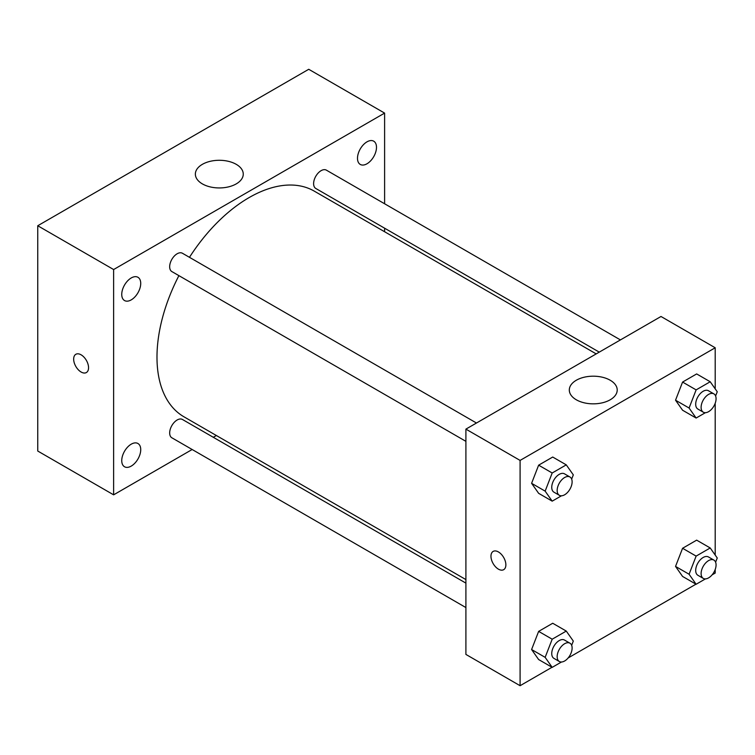 <?xml version="1.0" encoding="UTF-8"?>
<svg xmlns="http://www.w3.org/2000/svg" width="755" height="755" viewBox="0 0 755 755"><rect width="100%" height="100%" fill="white"/><g stroke="black" fill="none" stroke-linecap="round" stroke-linejoin="round"><path stroke-width="1.13" d="M192.147 449.508L113.627 494.836L37.75 451.037L37.75 225.745L308.729 69.29L384.606 113.099L384.606 203.765M366.987 141.846A13.43 7.748 120 0 0 358.219 153.68A13.43 7.748 120 0 0 360.277 164.439A13.43 7.748 120 0 0 373.706 156.681A13.43 7.748 120 0 0 373.706 141.176A13.43 7.748 120 0 0 366.987 141.846M131.238 277.953A13.43 7.748 120 0 0 122.47 289.788A13.43 7.748 120 0 0 124.528 300.547A13.43 7.748 120 0 0 137.948 292.789A13.43 7.748 120 0 0 137.948 277.293A13.43 7.748 120 0 0 131.238 277.953M131.238 444.166A13.43 7.748 120 0 0 122.47 456.001A13.43 7.748 120 0 0 124.528 466.76A13.43 7.748 120 0 0 137.948 459.012A13.43 7.748 120 0 0 137.948 443.506A13.43 7.748 120 0 0 131.238 444.166M113.627 494.836L113.627 269.544L37.75 225.745M113.627 269.544L384.606 113.099M236.239 183.89A23.952 13.826 180 0 1 210.145 186.891A23.952 13.826 180 0 1 195.356 174.112A23.952 13.826 180 0 1 219.309 160.286A23.952 13.826 180 0 1 243.261 174.112A23.952 13.826 180 0 1 236.239 183.89M216.374 435.522L213.297 437.287M88.561 367.723A10.542 6.087 60 0 1 86.372 372.545A10.542 6.087 60 0 1 75.84 366.458A10.542 6.087 60 0 1 75.84 354.293A10.542 6.087 60 0 1 83.956 357.115A10.542 6.087 60 0 1 88.561 367.723M86.381 372.545A10.542 6.087 60 0 1 75.84 366.458A10.542 6.087 60 0 1 75.84 354.293M384.606 228.189L384.606 231.738M620.421 339.91L326.377 170.149A10.579 6.106 120 0 0 321.083 170.677A10.579 6.106 120 0 0 313.608 183.625A10.579 6.106 120 0 0 315.798 188.467L599.262 352.132M465.901 583.124L182.427 419.469A10.579 6.106 120 0 0 177.142 419.997A10.579 6.106 120 0 0 169.667 432.945A10.579 6.106 120 0 0 171.857 437.787L465.901 607.558M476.471 423.017L182.427 253.255A10.579 6.106 120 0 0 177.142 253.774A10.579 6.106 120 0 0 170.234 263.099A10.579 6.106 120 0 0 171.857 271.573L465.901 441.345M178.897 275.641A130.294 75.226 120 0 0 156.983 357.162A130.294 75.226 120 0 0 183.965 416.807L465.901 579.585M596.195 353.897L314.259 191.128A130.294 75.226 120 0 0 189.467 257.323M552.018 667.269L520.091 685.71L465.901 654.415L465.901 429.123L661.002 316.487L715.202 347.772L715.202 388.853M715.202 569.468L715.202 573.064L712.088 574.866M695.968 584.172L568.137 657.964M682.577 410.229L675.536 400.207L682.577 382.068L696.657 373.933L682.577 382.068L675.536 400.207L682.577 410.229L696.129 418.043L689.088 408.03L696.129 389.882L710.21 381.756L717.25 391.769L715.608 395.998M538.636 659.549L531.596 649.526L538.636 631.388L552.717 623.252L538.636 631.388L531.596 649.526L538.636 659.549L552.188 667.363L545.148 657.35L552.188 639.202L566.269 631.076L573.309 641.089L571.667 645.317M715.202 403.255L715.202 555.076M520.091 685.71L520.091 460.418L715.202 347.772M682.577 576.442L675.536 566.42L682.577 548.281L696.657 540.146L682.577 548.281L675.536 566.42L682.577 576.442L696.129 584.266L689.088 574.244L696.129 556.105L710.21 547.97L717.25 557.983L715.608 562.211M538.636 493.326L531.596 483.313L538.636 465.174L552.717 457.039L538.636 465.174L531.596 483.313L538.636 493.326L552.188 501.15L545.148 491.137L552.188 472.989L566.269 464.863L573.309 474.876L571.667 479.104M520.091 460.418L465.901 429.123M576.32 399.791A23.952 13.826 180 0 1 569.308 390.014A23.952 13.826 180 0 1 593.26 376.188A23.952 13.826 180 0 1 617.212 390.014A23.952 13.826 180 0 1 602.424 402.793A23.952 13.826 180 0 1 576.32 399.791M505.869 564.844A10.542 6.087 60 0 1 503.689 569.676A10.542 6.087 60 0 1 493.147 563.589A10.542 6.087 60 0 1 493.147 551.414A10.542 6.087 60 0 1 501.273 554.245A10.542 6.087 60 0 1 505.869 564.844M503.689 569.666A10.542 6.087 60 0 1 493.147 563.589A10.542 6.087 60 0 1 493.147 551.414M561.475 495.79L552.188 501.15M569.931 476.981L564.513 473.847A10.579 6.106 120 0 0 556.36 476.679A10.579 6.106 120 0 0 551.745 487.324A10.579 6.106 120 0 0 553.934 492.166L559.351 495.299A10.579 6.106 120 0 0 569.931 489.193A10.579 6.106 120 0 0 569.931 476.981A10.579 6.106 120 0 0 561.786 479.812A10.579 6.106 120 0 0 557.162 490.457A10.579 6.106 120 0 0 559.351 495.299M545.148 491.137L531.596 483.313M552.188 472.989L538.636 465.174M566.269 464.863L552.717 457.039M705.425 412.683L696.129 418.043M713.881 393.874L708.454 390.741A10.579 6.106 120 0 0 700.31 393.572A10.579 6.106 120 0 0 695.695 404.218A10.579 6.106 120 0 0 697.884 409.059L703.301 412.192A10.579 6.106 120 0 0 713.881 406.086A10.579 6.106 120 0 0 713.881 393.874A10.579 6.106 120 0 0 705.727 396.705A10.579 6.106 120 0 0 701.112 407.351A10.579 6.106 120 0 0 703.301 412.192M689.088 408.03L675.536 400.207M696.129 389.882L682.577 382.068M710.21 381.756L696.657 373.933M561.475 662.003L552.188 667.363M569.931 643.194L564.513 640.061A10.579 6.106 120 0 0 556.36 642.892A10.579 6.106 120 0 0 551.745 653.537A10.579 6.106 120 0 0 553.934 658.379L559.351 661.512A10.579 6.106 120 0 0 569.931 655.406A10.579 6.106 120 0 0 569.931 643.194A10.579 6.106 120 0 0 561.786 646.025A10.579 6.106 120 0 0 557.162 656.671A10.579 6.106 120 0 0 559.351 661.512M545.148 657.35L531.596 649.526M552.188 639.202L538.636 631.388M566.269 631.076L552.717 623.252M705.425 578.896L696.129 584.266M713.881 560.087L708.454 556.954A10.579 6.106 120 0 0 700.31 559.785A10.579 6.106 120 0 0 695.695 570.431A10.579 6.106 120 0 0 697.884 575.272L703.301 578.405A10.579 6.106 120 0 0 713.881 572.299A10.579 6.106 120 0 0 713.881 560.087A10.579 6.106 120 0 0 705.727 562.919A10.579 6.106 120 0 0 701.112 573.564A10.579 6.106 120 0 0 703.301 578.405M689.088 574.244L675.536 566.42M696.129 556.105L682.577 548.281M710.21 547.97L696.657 540.146"/></g></svg>
